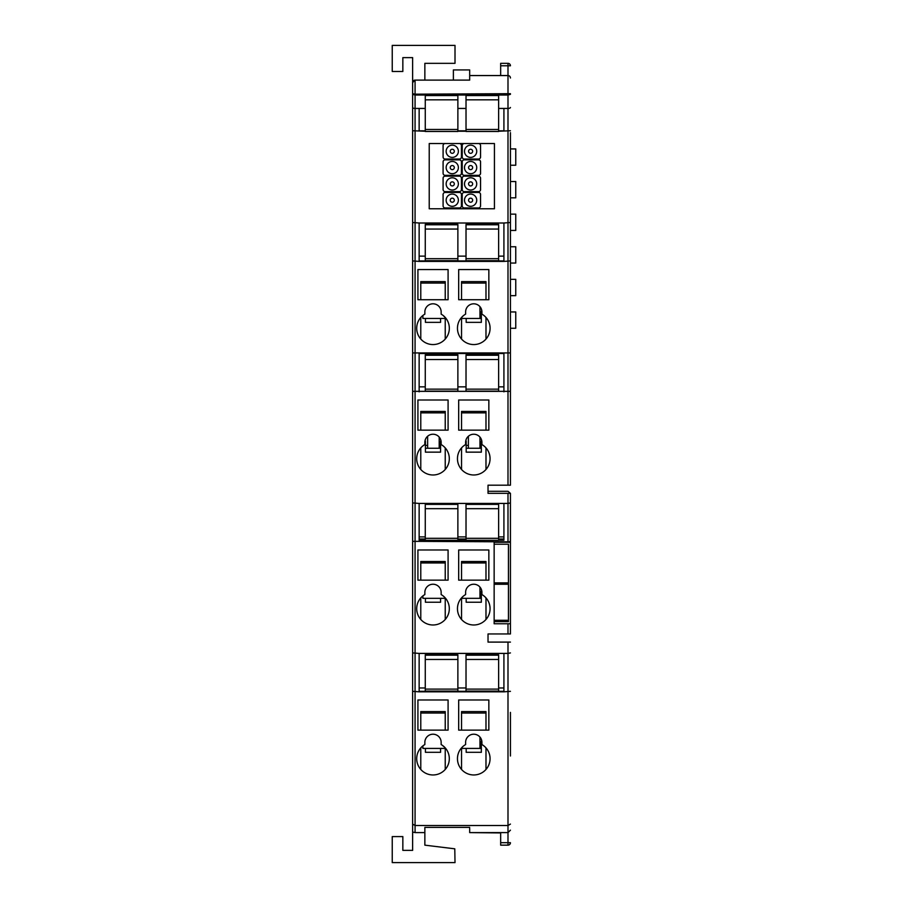 <?xml version="1.0" encoding="UTF-8"?>
<svg xmlns="http://www.w3.org/2000/svg" width="908" height="908" viewBox="0 0 908 908"><rect width="100%" height="100%" fill="white"/><g stroke="black" fill="none" stroke-linecap="round" stroke-linejoin="round"><path stroke-width="1.36" d="M481.887 311.353L481.342 308.958M481.342 315.598L479.957 315.598M479.957 306.654L479.957 318.447L481.342 318.447M485.984 283.069L461.536 283.069L461.536 281.639L485.984 281.639L485.984 299.731M461.536 283.069L461.536 299.731M466.179 318.447L466.179 322.351L481.342 322.351L481.342 311.353M461.536 318.447L461.536 339.047M485.984 317.471L485.984 339.047M481.819 441.152L481.342 439.393M466.179 439.393L465.702 441.152M481.342 445.397L479.957 445.397M468.392 445.397L466.179 445.397M466.179 448.257L468.392 448.257L468.392 436.249M468.392 448.257L481.342 448.257M485.984 412.868L461.536 412.868L461.536 411.438L485.984 411.438L485.984 430.154M461.536 412.868L461.536 430.154M466.179 441.152L466.179 452.15L481.342 452.15L481.342 441.152M461.536 447.905L461.536 469.47M485.984 447.905L485.984 469.47M441.061 441.152L440.584 439.393M425.421 439.393L424.944 441.152M440.584 445.397L439.2 445.397M427.634 445.397L425.421 445.397M425.421 448.257L427.634 448.257L427.634 436.249M427.634 448.257L440.584 448.257M445.226 412.868L420.779 412.868L420.779 411.438L445.226 411.438L445.226 430.154M420.779 412.868L420.779 430.154M425.421 441.152L425.421 452.15L440.584 452.15L440.584 441.152M420.779 447.905L420.779 469.47M445.226 447.905L445.226 469.47M479.957 437.089L479.957 448.257M439.2 437.089L439.2 448.257M510.444 232.482L510.444 230.439L515.755 230.439L515.755 214.14L510.444 214.14L510.444 212.097M510.444 265.091L510.444 263.048L515.755 263.048L515.755 246.749L510.444 246.749L510.444 244.706M510.444 148.923L515.755 148.923L515.755 165.233L510.444 165.233M510.444 181.532L515.755 181.532L515.755 197.831L510.444 197.831M510.444 279.346L515.755 279.346L515.755 295.656L510.444 295.656M510.444 311.955L515.755 311.955L515.755 328.265L510.444 328.265M494.145 544.21L494.145 582.902L508.435 582.902L508.435 544.21L494.145 544.21L494.145 542.246L507.992 542.246L510.444 541.338L510.444 542.246L507.992 542.246M508.435 582.902L508.435 621.628L494.145 621.628L494.145 582.902M498.628 386.853L503.917 386.853L503.917 353.518L419.144 353.518L419.144 386.853L425.262 386.853M457.87 386.853L466.02 386.853M419.144 256.135L425.262 256.135M457.87 256.135L466.02 256.135M498.628 256.135L503.917 256.135M422.901 745.877L422.901 748.419L445.68 748.419M444.625 747.227L442.06 745.116M479.957 737.069L479.957 748.419L461.082 748.419L463.148 746.297M422.901 315.462L422.901 318.447L446.021 318.447L443.422 315.723M412.629 93.683L412.629 82.56A2.44 2.44 0 0 1 415.07 80.108L412.629 82.56L412.629 57.624L402.846 57.624L402.846 71.482L392.245 71.482L392.245 45.4L455.01 45.4L455.01 63.333L424.853 63.333L424.853 80.108L453.387 80.108L453.387 69.927L469.686 69.927L469.686 80.108L415.07 80.108L415.07 94.182L412.629 93.683L412.629 107.473A2.44 0.965 0 0 0 415.07 108.438L415.07 832.602L412.629 832.023L412.629 850.376L402.846 850.376L402.846 836.597L392.245 836.597L392.245 862.6L455.01 862.6L454.783 848.821L424.853 845.155L424.853 832.602L415.07 832.602M510.444 132.625L510.444 485.178L488.027 485.178L488.027 493.339L510.444 493.339L510.444 541.338M416.704 458.688A16.299 16.299 0 0 0 433.002 474.986A16.299 16.299 0 0 0 441.152 444.568L441.152 442.389A8.149 8.149 0 0 0 433.002 434.228A8.149 8.149 0 0 0 424.853 442.389L424.853 444.568A16.299 16.299 0 0 0 416.704 458.688M457.462 458.688A16.299 16.299 0 0 0 473.76 474.986A16.299 16.299 0 0 0 481.91 444.568L481.91 442.389A8.149 8.149 0 0 0 473.76 434.228A8.149 8.149 0 0 0 465.611 442.389L465.611 444.568A16.299 16.299 0 0 0 457.462 458.688M457.462 608.689A16.299 16.299 0 0 0 473.76 624.988A16.299 16.299 0 0 0 481.91 594.57L481.91 592.379A8.149 8.149 0 0 0 473.76 584.23A8.149 8.149 0 0 0 465.611 592.379L465.611 594.57A16.299 16.299 0 0 0 457.462 608.689M416.704 608.689A16.299 16.299 0 0 0 433.002 624.988A16.299 16.299 0 0 0 441.152 594.57L441.152 592.379A8.149 8.149 0 0 0 433.002 584.23A8.149 8.149 0 0 0 424.853 592.379L424.853 594.57A16.299 16.299 0 0 0 416.704 608.689M443.649 596.329L445.601 598.338L422.901 598.338L422.901 595.886M481.83 591.233L481.342 589.383M481.842 741.314L481.342 739.373M457.462 328.253A16.299 16.299 0 0 0 473.76 344.563A16.299 16.299 0 0 0 481.91 314.134L481.91 311.955A8.149 8.149 0 0 0 473.76 303.805A8.149 8.149 0 0 0 465.611 311.955L465.611 314.134A16.299 16.299 0 0 0 457.462 328.253M416.704 328.253A16.299 16.299 0 0 0 433.002 344.563A16.299 16.299 0 0 0 441.152 314.134L441.152 311.955A8.149 8.149 0 0 0 433.002 303.805A8.149 8.149 0 0 0 424.853 311.955L424.853 314.134A16.299 16.299 0 0 0 416.704 328.253M479.957 318.447L460.742 318.447L463.148 315.882M457.462 758.668A16.299 16.299 0 0 0 473.76 774.967A16.299 16.299 0 0 0 481.91 744.549L481.91 742.358A8.149 8.149 0 0 0 473.76 734.209A8.149 8.149 0 0 0 465.611 742.358L465.611 744.549A16.299 16.299 0 0 0 457.462 758.668M416.704 758.668A16.299 16.299 0 0 0 433.002 774.967A16.299 16.299 0 0 0 441.152 744.549L441.152 742.358A8.149 8.149 0 0 0 433.002 734.209A8.149 8.149 0 0 0 424.853 742.358L424.853 744.549A16.299 16.299 0 0 0 416.704 758.668M510.444 712.394L510.444 755.989M510.444 842.703L507.992 842.703L507.992 845.155A2.44 2.44 0 0 0 510.444 842.703A2.44 2.44 0 0 1 507.992 845.155A2.44 2.44 0 0 0 510.444 842.703A2.44 2.44 0 0 1 507.992 845.155L500.66 845.155L500.66 842.703L507.992 842.703L507.992 832.602L469.686 832.602L469.686 828.448M424.853 827.392L469.686 827.392L424.853 827.392L424.853 832.602M412.629 652.92L419.144 653.408L419.144 691.828L412.629 691.329L412.629 107.473M412.629 222.505L419.144 223.005L419.144 261.413L412.629 260.914M494.145 621.628L494.145 623.762L510.444 623.762L510.444 534.403M510.444 496.392L510.444 493.339M510.444 623.762L510.444 633.954L507.992 633.954L507.992 623.762M412.629 541.338L507.992 541.838L507.992 503.429L510.444 502.93M420.779 339.047L420.779 317.471L422.583 315.723M445.226 713.03L420.779 713.03L420.779 711.6L445.226 711.6L445.226 730.134M420.779 713.03L420.779 730.134M425.421 748.419L425.421 752.312L440.584 752.312L440.584 748.419L425.421 748.419M420.779 747.886L420.779 769.451M445.226 748.419L445.226 769.451M445.226 283.069L420.779 283.069L420.779 281.639L445.226 281.639L445.226 299.731M420.779 283.069L420.779 299.731M425.421 318.447L425.421 322.351L440.584 322.351L440.584 318.447M445.226 318.447L445.226 339.047M481.342 745.559L479.957 745.559M485.984 713.03L461.536 713.03L461.536 711.6L485.984 711.6L485.984 730.134M461.536 713.03L461.536 730.134M481.342 748.419L466.179 748.419L466.179 752.312L481.342 752.312L481.342 741.314M461.536 748.419L461.536 769.451M485.984 747.886L485.984 769.451M417.918 730.134L448.087 730.134L448.087 699.977L417.918 699.977L417.918 730.134M458.676 730.134L488.844 730.134L488.844 699.977L458.676 699.977L458.676 730.134M445.226 562.949L420.779 562.949L420.779 561.519L445.226 561.519L445.226 580.155M420.779 562.949L420.779 580.155M425.421 598.338L425.421 602.231L440.584 602.231L440.584 598.338M420.779 597.895L420.779 619.472M445.226 598.338L445.226 619.472M485.984 562.949L461.536 562.949L461.536 561.519L485.984 561.519L485.984 580.155M461.536 562.949L461.536 580.155M466.179 598.338L466.179 602.231L481.342 602.231L481.342 591.233M461.536 598.338L461.536 619.472M485.984 597.895L485.984 619.472M481.342 595.478L479.957 595.478M479.957 587.079L479.957 598.338L481.342 598.338M417.918 580.155L448.087 580.155L448.087 549.987L417.918 549.987L417.918 580.155M417.918 299.731L448.087 299.731L448.087 269.562L417.918 269.562L417.918 299.731M458.676 580.155L488.844 580.155L488.844 549.987L458.676 549.987L458.676 580.155M479.957 598.338L461.162 598.338L463.148 596.318M458.676 430.154L488.844 430.154L488.844 399.997L458.676 399.997L458.676 430.154M417.918 430.154L448.087 430.154L448.087 399.997L417.918 399.997L417.918 430.154M458.676 299.731L488.844 299.731L488.844 269.562L458.676 269.562L458.676 299.731M412.629 832.023L412.629 691.329M500.66 842.703L500.66 832.931L469.686 832.602M507.992 485.178L507.992 65.785L500.66 65.785L500.66 75.557M510.432 77.838L510.444 78.009A2.44 2.44 0 0 0 507.992 75.557L469.686 75.557M510.444 94.319L507.992 95.045L415.07 95.045L412.629 94.319M510.444 107.484A2.44 0.953 0 0 1 507.992 108.438L498.628 108.438M466.02 108.438L457.87 108.438M425.262 108.438L415.07 108.438L415.07 94.182L510.444 93.683M419.144 108.438L419.144 130.82L425.262 130.82M457.87 130.82L466.02 130.82M498.628 130.82L503.917 130.82L503.917 108.438M510.444 130.741L498.628 131.24M466.02 131.24L457.87 131.24M425.262 131.24L412.629 130.741M445.136 143.543A2.043 2.043 0 0 0 443.093 145.586L443.093 156.993A2.043 2.043 0 0 0 445.136 159.036L459.403 159.036A2.043 2.043 0 0 0 461.434 156.993L461.434 145.586A2.043 2.043 0 0 0 459.403 143.543L429.223 143.543L429.223 208.761L494.44 208.761L494.44 143.543L429.223 143.543L429.223 208.761L494.44 208.761L494.44 143.543L464.26 143.543A2.043 2.043 0 0 0 462.217 145.586L462.217 156.993A2.043 2.043 0 0 0 464.26 159.036L478.527 159.036A2.043 2.043 0 0 0 480.559 156.993L480.559 145.586A2.043 2.043 0 0 0 478.527 143.543M510.444 222.505L503.917 223.005L503.917 261.413L510.444 260.914M419.144 223.005L503.917 223.005M510.444 352.94L412.629 352.94M419.144 261.413L503.917 261.413M510.444 391.348L412.629 391.348M503.917 353.518L503.917 391.847M419.144 353.518L419.144 391.847M425.262 540.226L419.144 540.226L419.144 503.429L412.629 502.93M419.144 503.429L503.917 503.429L503.917 540.226L498.628 540.226M507.992 493.339L507.992 503.429L503.917 503.429M466.02 540.226L457.87 540.226M419.144 653.408L503.917 653.408L503.917 691.828L510.444 691.329M507.992 832.602L510.444 830.162L507.992 832.602L507.992 653.408L503.917 653.408M510.444 652.92L507.992 653.408L507.992 642.104L488.027 642.104L488.027 633.954L507.992 633.954M510.444 824.089L507.992 825.508L415.07 825.508L412.629 824.089M419.144 691.828L503.917 691.828M500.66 65.785L500.66 63.333L507.992 63.333A2.44 2.44 0 0 1 510.444 65.785A2.44 2.44 0 0 0 507.992 63.333L507.992 65.785L510.444 65.785M510.398 493.339L507.992 491.296L488.027 491.296M507.992 642.104L510.444 642.104M510.398 632.479L510.444 627.269M419.144 260.914L503.917 260.914M419.144 391.348L503.917 391.348M425.262 539.011L419.144 539.011L419.144 536.912L425.262 536.912M498.628 539.011L503.917 539.011L503.917 536.912L498.628 536.912M457.87 539.011L466.02 539.011M457.87 536.912L466.02 536.912M419.144 691.329L503.917 691.329M419.144 687.98L425.262 687.98M457.87 687.98L466.02 687.98M498.628 687.98L503.917 687.98M458.381 151.284A6.118 6.118 0 0 0 452.263 145.178A6.118 6.118 0 0 0 446.157 151.284A6.118 6.118 0 0 0 452.263 157.402A6.118 6.118 0 0 0 458.381 151.284M476.723 151.284A6.118 6.118 0 0 0 470.605 145.178A6.118 6.118 0 0 0 464.499 151.284A6.118 6.118 0 0 0 470.605 157.402A6.118 6.118 0 0 0 476.723 151.284M476.723 167.594A6.118 6.118 0 0 0 470.605 161.476A6.118 6.118 0 0 0 464.499 167.594A6.118 6.118 0 0 0 470.605 173.7A6.118 6.118 0 0 0 476.723 167.594M458.381 167.594A6.118 6.118 0 0 0 452.263 161.476A6.118 6.118 0 0 0 446.157 167.594A6.118 6.118 0 0 0 452.263 173.7A6.118 6.118 0 0 0 458.381 167.594M476.723 183.893A6.118 6.118 0 0 0 470.605 177.786A6.118 6.118 0 0 0 464.499 183.893A6.118 6.118 0 0 0 470.605 190.01A6.118 6.118 0 0 0 476.723 183.893M458.381 183.893A6.118 6.118 0 0 0 452.263 177.786A6.118 6.118 0 0 0 446.157 183.893A6.118 6.118 0 0 0 452.263 190.01A6.118 6.118 0 0 0 458.381 183.893M458.381 200.203A6.118 6.118 0 0 0 452.263 194.085A6.118 6.118 0 0 0 446.157 200.203A6.118 6.118 0 0 0 452.263 206.309A6.118 6.118 0 0 0 458.381 200.203M476.723 200.203A6.118 6.118 0 0 0 470.605 194.085A6.118 6.118 0 0 0 464.499 200.203A6.118 6.118 0 0 0 470.605 206.309A6.118 6.118 0 0 0 476.723 200.203M461.434 194.494A2.043 2.043 0 0 0 459.403 192.451L445.136 192.451A2.043 2.043 0 0 0 443.093 194.494L443.093 205.9A2.043 2.043 0 0 0 445.136 207.943L459.403 207.943A2.043 2.043 0 0 0 461.434 205.9L461.434 194.494M461.434 178.184A2.043 2.043 0 0 0 459.403 176.152L445.136 176.152A2.043 2.043 0 0 0 443.093 178.184L443.093 189.602A2.043 2.043 0 0 0 445.136 191.633L459.403 191.633A2.043 2.043 0 0 0 461.434 189.602L461.434 178.184M461.434 161.885A2.043 2.043 0 0 0 459.403 159.842L445.136 159.842A2.043 2.043 0 0 0 443.093 161.885L443.093 173.292A2.043 2.043 0 0 0 445.136 175.335L459.403 175.335A2.043 2.043 0 0 0 461.434 173.292L461.434 161.885M480.559 194.494A2.043 2.043 0 0 0 478.527 192.451L464.26 192.451A2.043 2.043 0 0 0 462.217 194.494L462.217 205.9A2.043 2.043 0 0 0 464.26 207.943L478.527 207.943A2.043 2.043 0 0 0 480.559 205.9L480.559 194.494M480.559 178.184A2.043 2.043 0 0 0 478.527 176.152L464.26 176.152A2.043 2.043 0 0 0 462.217 178.184L462.217 189.602A2.043 2.043 0 0 0 464.26 191.633L478.527 191.633A2.043 2.043 0 0 0 480.559 189.602L480.559 178.184M480.559 161.885A2.043 2.043 0 0 0 478.527 159.842L464.26 159.842A2.043 2.043 0 0 0 462.217 161.885L462.217 173.292A2.043 2.043 0 0 0 464.26 175.335L478.527 175.335A2.043 2.043 0 0 0 480.559 173.292L480.559 161.885M457.87 227.783L457.87 260.675L425.262 260.675L425.262 224.389L457.87 224.389L457.87 227.783M457.87 658.187L457.87 691.09L425.262 691.09L425.262 654.793L457.87 654.793L457.87 658.187M457.87 507.39L457.87 540.294L425.262 540.294L425.262 504.008L457.87 504.008L457.87 507.39M457.87 358.251L457.87 391.144L425.262 391.144L425.262 354.858L457.87 354.858L457.87 358.251M457.87 95.181L457.87 131.467L425.262 131.467L425.262 95.181M498.628 227.783L498.628 260.675L466.02 260.675L466.02 224.389L498.628 224.389L498.628 227.783M498.628 658.187L498.628 691.09L466.02 691.09L466.02 654.793L498.628 654.793L498.628 658.187M498.628 507.39L498.628 540.294L466.02 540.294L466.02 504.008L498.628 504.008L498.628 507.39M498.628 358.251L498.628 391.144L466.02 391.144L466.02 354.858L498.628 354.858L498.628 358.251M498.628 95.181L498.628 131.467L466.02 131.467L466.02 95.181M494.145 620.278L508.435 620.278M494.145 584.253L508.435 584.253M454.306 151.284A2.043 2.043 0 0 0 452.263 149.252A2.043 2.043 0 0 0 450.232 151.284A2.043 2.043 0 0 0 452.263 153.327A2.043 2.043 0 0 0 454.306 151.284M472.648 151.284A2.043 2.043 0 0 0 470.605 149.252A2.043 2.043 0 0 0 468.573 151.284A2.043 2.043 0 0 0 470.605 153.327A2.043 2.043 0 0 0 472.648 151.284M472.648 167.594A2.043 2.043 0 0 0 470.605 165.551A2.043 2.043 0 0 0 468.573 167.594A2.043 2.043 0 0 0 470.605 169.626A2.043 2.043 0 0 0 472.648 167.594M454.306 167.594A2.043 2.043 0 0 0 452.263 165.551A2.043 2.043 0 0 0 450.232 167.594A2.043 2.043 0 0 0 452.263 169.626A2.043 2.043 0 0 0 454.306 167.594M472.648 183.893A2.043 2.043 0 0 0 470.605 181.861A2.043 2.043 0 0 0 468.573 183.893A2.043 2.043 0 0 0 470.605 185.936A2.043 2.043 0 0 0 472.648 183.893M454.306 183.893A2.043 2.043 0 0 0 452.263 181.861A2.043 2.043 0 0 0 450.232 183.893A2.043 2.043 0 0 0 452.263 185.936A2.043 2.043 0 0 0 454.306 183.893M454.306 200.203A2.043 2.043 0 0 0 452.263 198.16A2.043 2.043 0 0 0 450.232 200.203A2.043 2.043 0 0 0 452.263 202.234A2.043 2.043 0 0 0 454.306 200.203M472.648 200.203A2.043 2.043 0 0 0 470.605 198.16A2.043 2.043 0 0 0 468.573 200.203A2.043 2.043 0 0 0 470.605 202.234A2.043 2.043 0 0 0 472.648 200.203M457.87 229.054L425.262 229.054M457.87 258.689L425.262 258.689M457.87 224.775L425.262 224.775M457.87 659.458L425.262 659.458M457.87 689.104L425.262 689.104M457.87 655.19L425.262 655.19M457.87 508.673L425.262 508.673M457.87 538.308L425.262 538.308M457.87 504.394L425.262 504.394M457.87 359.523L425.262 359.523M457.87 389.157L425.262 389.157M457.87 355.244L425.262 355.244M457.87 99.835L425.262 99.835M457.87 129.481L425.262 129.481M457.87 95.567L425.262 95.567M498.628 229.054L466.02 229.054M498.628 258.689L466.02 258.689M498.628 224.775L466.02 224.775M498.628 659.458L466.02 659.458M498.628 689.104L466.02 689.104M498.628 655.19L466.02 655.19M498.628 508.673L466.02 508.673M498.628 538.308L466.02 538.308M498.628 504.394L466.02 504.394M498.628 359.523L466.02 359.523M498.628 389.157L466.02 389.157M498.628 355.244L466.02 355.244M498.628 99.835L466.02 99.835M498.628 129.481L466.02 129.481M498.628 95.567L466.02 95.567"/></g></svg>
